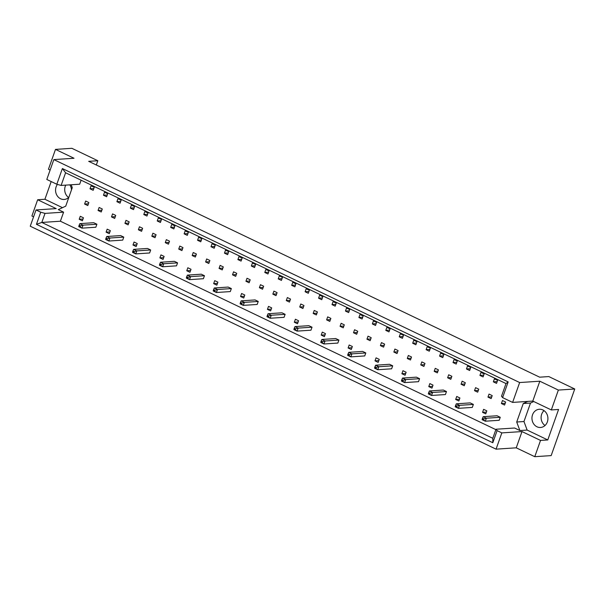 <?xml version="1.0" encoding="UTF-8"?>
<svg xmlns="http://www.w3.org/2000/svg" width="605" height="605" viewBox="0 0 605 605"><rect width="100%" height="100%" fill="white"/><g stroke="black" fill="none" stroke-linecap="round" stroke-linejoin="round"><path stroke-width="0.91" d="M68.607 197.51A9.128 7.978 86.2 0 1 65.272 186.204A9.128 7.978 86.2 0 1 65.733 185.13M68.879 197.245A9.128 7.978 86.2 0 1 64.145 199.461A9.128 7.978 86.2 0 1 56.129 186.809A9.128 7.978 86.2 0 1 57.392 184.412M545.007 425.519A9.128 7.978 86.2 0 1 541.672 414.221A9.128 7.978 86.2 0 1 544.024 410.613M547.351 421.919A9.128 7.978 86.2 0 1 540.545 427.478A9.128 7.978 86.2 0 1 532.529 414.826A9.128 7.978 86.2 0 1 539.342 409.267A9.128 7.978 86.2 0 1 547.351 421.919M81.108 180.199L79.686 184.207L61.113 185.432L56.817 184.253L46.804 179.458L53.837 159.599L74.014 158.26L55.486 149.397L48.453 169.256L50.132 170.065M102.298 208.997L99.122 207.477L98.055 210.472L101.232 211.992L102.298 208.997M107.69 193.751L104.514 192.231L103.455 195.234L106.631 196.754L107.69 193.751M96.898 224.236L93.722 222.716L79.845 223.631L83.021 225.151L96.898 224.236L95.832 227.238L81.962 228.153L78.786 226.633L78.862 226.096L80.132 226.701L80.427 225.862L79.157 225.257L78.862 226.096M83.452 217.8L80.276 216.28L79.21 219.282L82.386 220.802L83.452 217.8M88.852 202.562L85.676 201.041L84.609 204.036L87.785 205.556L88.852 202.562M94.244 187.316L91.068 185.796L90.009 188.798L93.185 190.318L94.244 187.316M495.866 429.648L60.387 221.218L63.601 212.158L58.307 209.625L65.726 206.161L72.267 187.671L71.186 184.767M527.802 401.402L523.257 403.527L516.715 422.01L519.884 430.548L514.59 428.015L496.009 429.24L497.098 430.631L492.81 442.747L36.444 224.319L40.732 212.204L36.013 209.95L30.25 226.209L496.062 449.16L501.825 432.893L497.098 430.631M109.278 233.674L110.344 230.671L107.168 229.151L106.102 232.154L109.278 233.674M107.319 238.733L106.049 238.12L105.754 238.967L107.017 239.572L107.319 238.733L109.913 238.022L108.855 241.024L122.724 240.109L123.783 237.107L120.614 235.587L106.737 236.502L109.913 238.022L123.783 237.107M136.17 246.545L137.229 243.543L134.053 242.023L132.994 245.025L136.17 246.545M134.212 251.604L132.941 250.992L132.639 251.831L133.909 252.444L134.212 251.604L136.806 250.893L135.739 253.896L149.617 252.981L150.675 249.978L147.499 248.458L133.629 249.373L136.806 250.893L150.675 249.978M163.063 259.409L164.121 256.414L160.945 254.894L159.886 257.889L163.063 259.409M161.096 264.476L159.826 263.863L159.531 264.703L160.801 265.315L161.096 264.476L163.698 263.765L162.632 266.767L176.501 265.845L177.567 262.85L174.391 261.33L160.522 262.245L163.698 263.765L177.567 262.85M189.947 272.28L191.014 269.285L187.837 267.765L186.771 270.76L189.947 272.28M187.989 277.34L186.718 276.735L186.423 277.574L187.694 278.179L187.989 277.34L190.583 276.636L189.524 279.639L203.393 278.716L204.46 275.714L201.284 274.194L187.406 275.116L190.583 276.636L204.46 275.714M216.84 285.152L217.898 282.149L214.73 280.629L213.663 283.632L216.84 285.152M214.881 290.211L213.61 289.606L213.308 290.445L214.578 291.05L214.881 290.211L217.475 289.508L216.416 292.502L230.286 291.587L231.344 288.585L228.168 287.065L214.299 287.988L217.475 289.508L231.344 288.585M243.732 298.023L244.791 295.021L241.614 293.501L240.556 296.503L243.732 298.023M241.766 303.082L240.495 302.477L240.2 303.317L241.471 303.922L241.766 303.082L244.367 302.371L243.301 305.374L257.178 304.459L258.237 301.456L255.06 299.936L241.191 300.851L244.367 302.371L258.237 301.456M270.616 310.894L271.683 307.892L268.507 306.372L267.44 309.374L270.616 310.894M268.658 315.954L267.387 315.341L267.092 316.188L268.363 316.793L268.658 315.954L271.252 315.243L270.193 318.245L284.063 317.33L285.129 314.328L281.953 312.808L268.076 313.723L271.252 315.243L285.129 314.328M297.509 323.766L298.575 320.763L295.399 319.243L294.332 322.246L297.509 323.766M295.55 328.825L294.28 328.212L293.985 329.052L295.255 329.664L295.55 328.825L298.144 328.114L297.085 331.116L310.955 330.201L312.021 327.199L308.845 325.679L294.968 326.594L298.144 328.114L312.021 327.199M324.401 336.63L325.46 333.635L322.284 332.115L321.225 335.109L324.401 336.63M322.442 341.696L321.172 341.084L320.869 341.923L322.14 342.536L322.442 341.696L325.036 340.986L323.97 343.988L337.847 343.065L338.906 340.07L335.73 338.55L321.86 339.465L325.036 340.986L338.906 340.07M351.293 349.501L352.352 346.506L349.176 344.986L348.117 347.981L351.293 349.501M349.327 354.56L348.056 353.955L347.762 354.795L349.032 355.4L349.327 354.56L351.928 353.857L350.862 356.859L364.732 355.937L365.798 352.934L362.622 351.414L348.752 352.337L351.928 353.857L365.798 352.934M378.178 362.372L379.244 359.37L376.068 357.85L375.002 360.852L378.178 362.372M376.219 367.432L374.949 366.827L374.654 367.666L375.924 368.271L376.219 367.432L378.813 366.728L377.754 369.723L391.624 368.808L392.69 365.806L389.514 364.286L375.637 365.208L378.813 366.728L392.69 365.806M405.07 375.244L406.136 372.241L402.96 370.721L401.894 373.724L405.07 375.244M403.111 380.303L401.841 379.698L401.538 380.537L402.809 381.142L403.111 380.303L405.705 379.592L404.647 382.594L418.516 381.679L419.575 378.677L416.399 377.157L402.529 378.072L405.705 379.592L419.575 378.677M431.962 388.115L433.021 385.113L429.845 383.593L428.786 386.595L431.962 388.115M429.996 393.174L428.726 392.562L428.431 393.409L429.701 394.014L429.996 393.174L432.598 392.464L431.531 395.466L445.409 394.551L446.467 391.548L443.291 390.028L429.421 390.943L432.598 392.464L446.467 391.548M458.847 400.986L459.913 397.984L456.737 396.464L455.671 399.466L458.847 400.986M456.888 406.046L455.618 405.433L455.323 406.273L456.594 406.885L456.888 406.046L459.482 405.335L458.424 408.337L472.293 407.422L473.36 404.42L470.183 402.9L456.306 403.815L459.482 405.335L473.36 404.42M485.739 413.85L486.806 410.855L483.629 409.335L482.563 412.33L485.739 413.85M483.781 418.917L482.51 418.305L482.215 419.144L483.486 419.757L483.781 418.917L486.375 418.206L485.316 421.209L499.185 420.286L500.252 417.291L497.076 415.771L483.198 416.686L486.375 418.206L500.252 417.291M120.077 203.189L121.136 200.187L117.96 198.667L116.901 201.669L120.077 203.189M133.516 209.625L134.582 206.623L131.406 205.103L130.347 208.105L133.516 209.625M146.962 216.053L148.028 213.058L144.852 211.538L143.786 214.533L146.962 216.053M160.408 222.489L161.475 219.494L158.298 217.974L157.232 220.969L160.408 222.489M173.854 228.924L174.921 225.93L171.744 224.41L170.678 227.404L173.854 228.924M187.3 235.36L188.359 232.358L185.183 230.838L184.124 233.84L187.3 235.36M200.747 241.796L201.805 238.793L198.629 237.273L197.57 240.276L200.747 241.796M214.193 248.232L215.251 245.229L212.075 243.709L211.016 246.711L214.193 248.232M227.639 254.667L228.698 251.665L225.521 250.145L224.463 253.147L227.639 254.667M241.077 261.103L242.144 258.101L238.967 256.58L237.901 259.583L241.077 261.103M254.523 267.539L255.59 264.536L252.414 263.016L251.347 266.018L254.523 267.539M267.97 273.974L269.036 270.972L265.86 269.452L264.793 272.454L267.97 273.974M281.416 280.41L282.474 277.408L279.298 275.888L278.24 278.89L281.416 280.41M294.862 286.846L295.921 283.843L292.744 282.323L291.686 285.326L294.862 286.846M308.308 293.274L309.367 290.279L306.19 288.759L305.132 291.754L308.308 293.274M321.754 299.709L322.813 296.715L319.637 295.195L318.578 298.189L321.754 299.709M335.193 306.145L336.259 303.15L333.083 301.63L332.016 304.625L335.193 306.145M348.639 312.581L349.705 309.579L346.529 308.058L345.463 311.061L348.639 312.581M362.085 319.016L363.151 316.014L359.975 314.494L358.909 317.496L362.085 319.016M375.531 325.452L376.59 322.45L373.414 320.93L372.355 323.932L375.531 325.452M388.977 331.888L390.036 328.886L386.86 327.365L385.801 330.368L388.977 331.888M402.423 338.324L403.482 335.321L400.306 333.801L399.247 336.803L402.423 338.324M415.869 344.759L416.928 341.757L413.752 340.237L412.693 343.239L415.869 344.759M429.308 351.195L430.374 348.193L427.198 346.673L426.132 349.675L429.308 351.195M442.754 357.631L443.82 354.628L440.644 353.108L439.578 356.111L442.754 357.631M456.2 364.066L457.267 361.064L454.09 359.544L453.024 362.546L456.2 364.066M469.646 370.494L470.705 367.5L467.529 365.98L466.47 368.974L469.646 370.494M483.092 376.93L484.151 373.935L480.975 372.415L479.916 375.41L483.092 376.93M496.539 383.366L497.597 380.371L494.421 378.851L493.362 381.846L496.539 383.366M114.678 218.428L115.736 215.425L112.56 213.905L111.501 216.908L114.678 218.428M128.124 224.863L129.183 221.861L126.006 220.341L124.948 223.343L128.124 224.863M141.57 231.299L142.629 228.297L139.452 226.777L138.394 229.779L141.57 231.299M155.009 237.735L156.075 234.732L152.899 233.212L151.832 236.215L155.009 237.735M168.455 244.17L169.521 241.168L166.345 239.648L165.278 242.65L168.455 244.17M181.901 250.606L182.967 247.604L179.791 246.084L178.725 249.086L181.901 250.606M195.347 257.042L196.413 254.04L193.237 252.519L192.171 255.522L195.347 257.042M208.793 263.477L209.852 260.475L206.676 258.955L205.617 261.957L208.793 263.477M222.239 269.913L223.298 266.911L220.122 265.391L219.063 268.393L222.239 269.913M235.685 276.341L236.744 273.347L233.568 271.827L232.509 274.821L235.685 276.341M249.124 282.777L250.19 279.782L247.014 278.262L245.948 281.257L249.124 282.777M262.57 289.213L263.636 286.218L260.46 284.698L259.394 287.693L262.57 289.213M276.016 295.648L277.082 292.646L273.906 291.126L272.84 294.128L276.016 295.648M289.462 302.084L290.529 299.082L287.352 297.562L286.286 300.564L289.462 302.084M302.908 308.52L303.967 305.517L300.791 303.997L299.732 307L302.908 308.52M316.354 314.955L317.413 311.953L314.237 310.433L313.178 313.435L316.354 314.955M329.801 321.391L330.859 318.389L327.683 316.869L326.624 319.871L329.801 321.391M343.239 327.827L344.305 324.825L341.129 323.304L340.07 326.307L343.239 327.827M356.685 334.262L357.752 331.26L354.575 329.74L353.509 332.742L356.685 334.262M370.131 340.698L371.198 337.696L368.022 336.176L366.955 339.178L370.131 340.698M383.578 347.134L384.644 344.132L381.468 342.611L380.401 345.614L383.578 347.134M397.024 353.562L398.082 350.567L394.906 349.047L393.847 352.042L397.024 353.562M410.47 359.998L411.529 357.003L408.352 355.483L407.294 358.478L410.47 359.998M423.916 366.433L424.975 363.439L421.798 361.919L420.74 364.913L423.916 366.433M437.355 372.869L438.421 369.867L435.245 368.347L434.186 371.349L437.355 372.869M450.801 379.305L451.867 376.302L448.691 374.782L447.624 377.785L450.801 379.305M464.247 385.74L465.313 382.738L462.137 381.218L461.07 384.22L464.247 385.74M477.693 392.176L478.759 389.174L475.583 387.654L474.517 390.656L477.693 392.176M491.139 398.612L492.198 395.609L489.022 394.089L487.963 397.092L491.139 398.612M504.585 405.048L505.644 402.045L502.468 400.525L501.409 403.527L504.585 405.048M534.767 456.692L540.53 440.425L522.002 431.562L516.239 447.821L534.767 456.692L551.163 455.603L574.75 388.992L548.811 376.575L539.668 377.18L88.678 161.331L97.821 160.726L71.882 148.308L55.486 149.397M51.183 181.553L44.914 199.264L37.661 199.748L56.189 208.612L36.013 209.95M37.661 199.748L31.899 216.008L33.578 216.809M56.817 184.253L62.383 168.545L508.162 381.906L502.604 397.614L512.616 402.408L519.65 382.541L53.837 159.599M533.754 401.531L530.509 403.051L523.968 421.534L527.136 430.064L547.775 439.948L558.574 409.464L551.321 409.94L558.355 390.074L539.826 381.21L532.793 401.077L512.616 402.408M539.826 381.21L519.65 382.541M522.002 431.562L501.825 432.893M516.239 447.821L496.062 449.16M547.775 439.948L540.53 440.425M558.355 390.074L574.75 388.992M96.316 164.983L97.821 160.726M551.321 409.94L532.793 401.077M60.387 221.218L41.813 222.451L492.803 438.3L496.009 429.24M63.601 212.158L45.02 213.391L41.813 222.451L36.444 224.319M40.732 212.204L45.02 213.391M44.914 199.264L62.481 207.674M502.604 397.614L501.515 396.222L505.999 383.562L65.597 172.773L61.113 185.432M527.136 430.064L519.884 430.548M523.968 421.534L516.715 422.01M530.509 403.051L523.257 403.527M69.825 184.858A9.128 7.978 86.2 0 1 71.503 189.826M90.009 188.798L93.813 188.548M84.609 204.036L88.413 203.787M79.21 219.282L83.014 219.033M106.102 232.154L109.906 231.904M132.994 245.025L136.798 244.768M159.886 257.889L163.69 257.639M186.771 270.76L190.575 270.511M213.663 283.632L217.467 283.382M240.556 296.503L244.359 296.253M267.44 309.374L271.244 309.125M294.332 322.246L298.136 321.989M321.225 335.109L325.029 334.86M348.117 347.981L351.921 347.731M375.002 360.852L378.806 360.603M401.894 373.724L405.698 373.474M428.786 386.595L432.59 386.345M455.671 399.466L459.475 399.209M482.563 412.33L486.367 412.081M103.455 195.234L107.259 194.976M116.901 201.669L120.705 201.412M130.347 208.105L134.144 207.848M143.786 214.533L147.59 214.283M157.232 220.969L161.036 220.719M170.678 227.404L174.482 227.155M184.124 233.84L187.928 233.59M197.57 240.276L201.374 240.026M211.016 246.711L214.82 246.462M224.463 253.147L228.259 252.898M237.901 259.583L241.705 259.333M251.347 266.018L255.151 265.769M264.793 272.454L268.597 272.197M278.24 278.89L282.043 278.633M291.686 285.326L295.49 285.068M305.132 291.754L308.936 291.504M318.578 298.189L322.374 297.94M332.016 304.625L335.82 304.375M345.463 311.061L349.266 310.811M358.909 317.496L362.713 317.247M372.355 323.932L376.159 323.683M385.801 330.368L389.605 330.118M399.247 336.803L403.051 336.554M412.693 343.239L416.49 342.99M426.132 349.675L429.936 349.418M439.578 356.111L443.382 355.853M453.024 362.546L456.828 362.289M466.47 368.974L470.274 368.725M479.916 375.41L483.72 375.16M493.362 381.846L497.166 381.596M98.055 210.472L101.859 210.222M111.501 216.908L115.305 216.658M124.948 223.343L128.752 223.094M138.394 229.779L142.198 229.529M151.832 236.215L155.636 235.965M165.278 242.65L169.082 242.401M178.725 249.086L182.529 248.837M192.171 255.522L195.975 255.265M205.617 261.957L209.421 261.7M219.063 268.393L222.867 268.136M232.509 274.821L236.313 274.572M245.948 281.257L249.752 281.007M259.394 287.693L263.198 287.443M272.84 294.128L276.644 293.879M286.286 300.564L290.09 300.314M299.732 307L303.536 306.75M313.178 313.435L316.982 313.186M326.624 319.871L330.428 319.621M340.07 326.307L343.867 326.057M353.509 332.742L357.313 332.485M366.955 339.178L370.759 338.921M380.401 345.614L384.205 345.357M393.847 352.042L397.651 351.792M407.294 358.478L411.098 358.228M420.74 364.913L424.544 364.664M434.186 371.349L437.982 371.099M447.624 377.785L451.428 377.535M461.07 384.22L464.874 383.971M474.517 390.656L478.321 390.406M487.963 397.092L491.767 396.842M501.409 403.527L505.213 403.278M492.81 442.747L492.803 438.3M62.383 168.545L65.597 172.773M508.162 381.906L505.999 383.562M80.427 225.862L83.021 225.151L81.962 228.153L80.132 226.701M79.157 225.257L79.845 223.631M107.017 239.572L108.855 241.024L105.678 239.504L105.754 238.967M106.049 238.12L106.737 236.502M133.909 252.444L135.739 253.896L132.563 252.376L132.639 251.831M132.941 250.992L133.629 249.373M160.801 265.315L162.632 266.767L159.455 265.247L159.531 264.703M159.826 263.863L160.522 262.245M187.694 278.179L189.524 279.639L186.348 278.118L186.423 277.574M186.718 276.735L187.406 275.116M214.578 291.05L216.416 292.502L213.24 290.982L213.308 290.445M213.61 289.606L214.299 287.988M241.471 303.922L243.301 305.374L240.124 303.854L240.2 303.317M240.495 302.477L241.191 300.851M268.363 316.793L270.193 318.245L267.017 316.725L267.092 316.188M267.387 315.341L268.076 313.723M295.255 329.664L297.085 331.116L293.909 329.596L293.985 329.052M294.28 328.212L294.968 326.594M322.14 342.536L323.97 343.988L320.794 342.468L320.869 341.923M321.172 341.084L321.86 339.465M349.032 355.4L350.862 356.859L347.686 355.339L347.762 354.795M348.056 353.955L348.752 352.337M375.924 368.271L377.754 369.723L374.578 368.203L374.654 367.666M374.949 366.827L375.637 365.208M402.809 381.142L404.647 382.594L401.47 381.074L401.538 380.537M401.841 379.698L402.529 378.072M429.701 394.014L431.531 395.466L428.355 393.946L428.431 393.409M428.726 392.562L429.421 390.943M456.594 406.885L458.424 408.337L455.247 406.817L455.323 406.273M455.618 405.433L456.306 403.815M483.486 419.757L485.316 421.209L482.14 419.689L482.215 419.144M482.51 418.305L483.198 416.686"/></g></svg>

